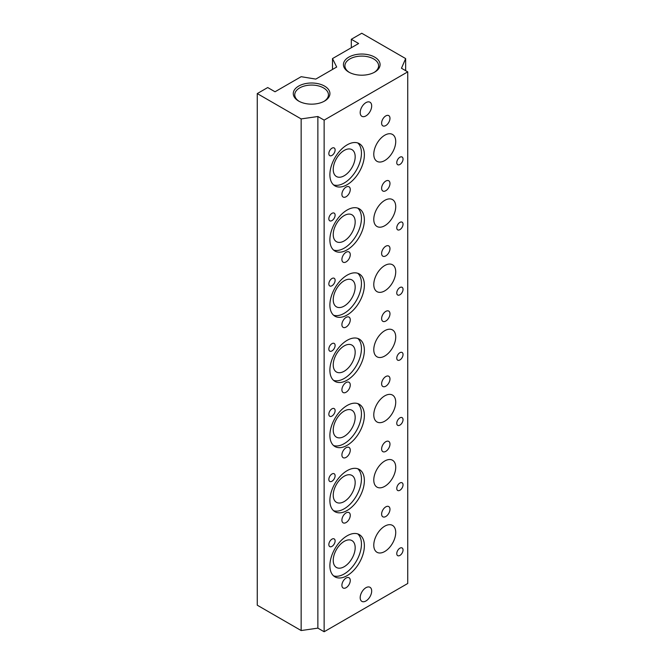 <?xml version="1.0" encoding="UTF-8"?>
<svg xmlns="http://www.w3.org/2000/svg" width="665" height="665" viewBox="0 0 665 665"><rect width="100%" height="100%" fill="white"/><g stroke="black" fill="none" stroke-linecap="round" stroke-linejoin="round"><path stroke-width="1" d="M328.843 544.569A4.431 2.56 120 0 0 329.757 546.597A4.431 2.56 120 0 0 333.173 545.408A4.431 2.56 120 0 0 335.11 540.953A4.431 2.56 120 0 0 334.196 538.916A4.431 2.56 120 0 0 330.779 540.105A4.431 2.56 120 0 0 328.843 544.569M396.764 553.621A4.431 2.56 120 0 0 397.687 555.649A4.431 2.56 120 0 0 401.103 554.46A4.431 2.56 120 0 0 403.04 549.997A4.431 2.56 120 0 0 402.117 547.968A4.431 2.56 120 0 0 398.701 549.157A4.431 2.56 120 0 0 396.764 553.621M328.843 479.407A4.431 2.56 120 0 0 329.757 481.443A4.431 2.56 120 0 0 333.173 480.255A4.431 2.56 120 0 0 335.11 475.791A4.431 2.56 120 0 0 334.196 473.763A4.431 2.56 120 0 0 330.779 474.951A4.431 2.56 120 0 0 328.843 479.407M396.764 488.459A4.431 2.56 120 0 0 397.687 490.487A4.431 2.56 120 0 0 401.103 489.299A4.431 2.56 120 0 0 403.04 484.843A4.431 2.56 120 0 0 402.117 482.807A4.431 2.56 120 0 0 398.701 483.995A4.431 2.56 120 0 0 396.764 488.459M328.843 414.253A4.431 2.56 120 0 0 329.757 416.282A4.431 2.56 120 0 0 333.173 415.093A4.431 2.56 120 0 0 335.11 410.629A4.431 2.56 120 0 0 334.196 408.601A4.431 2.56 120 0 0 330.779 409.79A4.431 2.56 120 0 0 328.843 414.253M396.764 423.297A4.431 2.56 120 0 0 397.687 425.334A4.431 2.56 120 0 0 401.103 424.145A4.431 2.56 120 0 0 403.04 419.682A4.431 2.56 120 0 0 402.117 417.653A4.431 2.56 120 0 0 398.701 418.842A4.431 2.56 120 0 0 396.764 423.297M328.843 349.092A4.431 2.56 120 0 0 329.757 351.12A4.431 2.56 120 0 0 333.173 349.931A4.431 2.56 120 0 0 335.11 345.468A4.431 2.56 120 0 0 334.196 343.439A4.431 2.56 120 0 0 330.779 344.628A4.431 2.56 120 0 0 328.843 349.092M396.764 358.144A4.431 2.56 120 0 0 397.687 360.172A4.431 2.56 120 0 0 401.103 358.984A4.431 2.56 120 0 0 403.04 354.52A4.431 2.56 120 0 0 402.117 352.492A4.431 2.56 120 0 0 398.701 353.68A4.431 2.56 120 0 0 396.764 358.144M328.843 283.93A4.431 2.56 120 0 0 329.757 285.958A4.431 2.56 120 0 0 333.173 284.77A4.431 2.56 120 0 0 335.11 280.314A4.431 2.56 120 0 0 334.196 278.286A4.431 2.56 120 0 0 330.779 279.466A4.431 2.56 120 0 0 328.843 283.93M396.764 292.982A4.431 2.56 120 0 0 397.687 295.011A4.431 2.56 120 0 0 401.103 293.822A4.431 2.56 120 0 0 403.04 289.358A4.431 2.56 120 0 0 402.117 287.33A4.431 2.56 120 0 0 398.701 288.519A4.431 2.56 120 0 0 396.764 292.982M328.843 218.768A4.431 2.56 120 0 0 329.757 220.805A4.431 2.56 120 0 0 333.173 219.616A4.431 2.56 120 0 0 335.11 215.152A4.431 2.56 120 0 0 334.196 213.124A4.431 2.56 120 0 0 330.779 214.313A4.431 2.56 120 0 0 328.843 218.768M396.764 227.821A4.431 2.56 120 0 0 397.687 229.849A4.431 2.56 120 0 0 401.103 228.66A4.431 2.56 120 0 0 403.04 224.205A4.431 2.56 120 0 0 402.117 222.176A4.431 2.56 120 0 0 398.701 223.357A4.431 2.56 120 0 0 396.764 227.821M329.89 565.682A24.381 14.081 120 0 0 334.936 576.846A24.381 14.081 120 0 0 353.73 570.312A24.381 14.081 120 0 0 364.37 545.774A24.381 14.081 120 0 0 359.324 534.61A24.381 14.081 120 0 0 340.53 541.144A24.381 14.081 120 0 0 329.89 565.682M333.564 575.848A24.381 14.081 120 0 0 351.752 567.586A24.381 14.081 120 0 0 361.444 544.086A24.381 14.081 120 0 0 357.77 533.92M329.89 500.529A24.381 14.081 120 0 0 334.936 511.693A24.381 14.081 120 0 0 353.73 505.159A24.381 14.081 120 0 0 364.37 480.62A24.381 14.081 120 0 0 359.324 469.457A24.381 14.081 120 0 0 340.53 475.99A24.381 14.081 120 0 0 329.89 500.529M333.564 510.695A24.381 14.081 120 0 0 351.752 502.432A24.381 14.081 120 0 0 361.444 478.925A24.381 14.081 120 0 0 357.77 468.758M329.89 435.367A24.381 14.081 120 0 0 334.936 446.531A24.381 14.081 120 0 0 353.73 439.997A24.381 14.081 120 0 0 364.37 415.459A24.381 14.081 120 0 0 359.324 404.295A24.381 14.081 120 0 0 340.53 410.829A24.381 14.081 120 0 0 329.89 435.367M333.564 445.533A24.381 14.081 120 0 0 351.752 437.271A24.381 14.081 120 0 0 361.444 413.771A24.381 14.081 120 0 0 357.77 403.605M329.89 370.206A24.381 14.081 120 0 0 334.936 381.369A24.381 14.081 120 0 0 353.73 374.836A24.381 14.081 120 0 0 364.37 350.297A24.381 14.081 120 0 0 359.324 339.133A24.381 14.081 120 0 0 340.53 345.667A24.381 14.081 120 0 0 329.89 370.206M333.564 380.372A24.381 14.081 120 0 0 351.752 372.109A24.381 14.081 120 0 0 361.444 348.61A24.381 14.081 120 0 0 357.77 338.443M329.89 305.052A24.381 14.081 120 0 0 334.936 316.207A24.381 14.081 120 0 0 353.73 309.674A24.381 14.081 120 0 0 364.37 285.135A24.381 14.081 120 0 0 359.324 273.972A24.381 14.081 120 0 0 340.53 280.505A24.381 14.081 120 0 0 329.89 305.052M333.564 315.21A24.381 14.081 120 0 0 351.752 306.947A24.381 14.081 120 0 0 361.444 283.448A24.381 14.081 120 0 0 357.77 273.282M329.89 239.89A24.381 14.081 120 0 0 334.936 251.054A24.381 14.081 120 0 0 353.73 244.521A24.381 14.081 120 0 0 364.37 219.982A24.381 14.081 120 0 0 359.324 208.818A24.381 14.081 120 0 0 340.53 215.352A24.381 14.081 120 0 0 329.89 239.89M333.564 250.057A24.381 14.081 120 0 0 351.752 241.794A24.381 14.081 120 0 0 361.444 218.286A24.381 14.081 120 0 0 357.77 208.128M341.901 585.291A5.91 3.416 120 0 0 343.132 588.001A5.91 3.416 120 0 0 347.687 586.414A5.91 3.416 120 0 0 350.264 580.47A5.91 3.416 120 0 0 349.042 577.76A5.91 3.416 120 0 0 344.487 579.348A5.91 3.416 120 0 0 341.901 585.291M381.619 514.103A5.91 3.416 120 0 0 382.841 516.805A5.91 3.416 120 0 0 387.396 515.225A5.91 3.416 120 0 0 389.973 509.274A5.91 3.416 120 0 0 388.751 506.572A5.91 3.416 120 0 0 384.195 508.151A5.91 3.416 120 0 0 381.619 514.103M341.901 520.138A5.91 3.416 120 0 0 343.132 522.84A5.91 3.416 120 0 0 347.687 521.26A5.91 3.416 120 0 0 350.264 515.308A5.91 3.416 120 0 0 349.042 512.599A5.91 3.416 120 0 0 344.487 514.186A5.91 3.416 120 0 0 341.901 520.138M381.619 448.942A5.91 3.416 120 0 0 382.841 451.651A5.91 3.416 120 0 0 387.396 450.064A5.91 3.416 120 0 0 389.973 444.112A5.91 3.416 120 0 0 388.751 441.41A5.91 3.416 120 0 0 384.195 442.99A5.91 3.416 120 0 0 381.619 448.942M341.901 454.976A5.91 3.416 120 0 0 343.132 457.678A5.91 3.416 120 0 0 347.687 456.099A5.91 3.416 120 0 0 350.264 450.147A5.91 3.416 120 0 0 349.042 447.445A5.91 3.416 120 0 0 344.487 449.025A5.91 3.416 120 0 0 341.901 454.976M381.619 383.78A5.91 3.416 120 0 0 382.841 386.49A5.91 3.416 120 0 0 387.396 384.902A5.91 3.416 120 0 0 389.973 378.959A5.91 3.416 120 0 0 388.751 376.249A5.91 3.416 120 0 0 384.195 377.836A5.91 3.416 120 0 0 381.619 383.78M341.901 389.815A5.91 3.416 120 0 0 343.132 392.525A5.91 3.416 120 0 0 347.687 390.937A5.91 3.416 120 0 0 350.264 384.985A5.91 3.416 120 0 0 349.042 382.284A5.91 3.416 120 0 0 344.487 383.863A5.91 3.416 120 0 0 341.901 389.815M381.619 318.626A5.91 3.416 120 0 0 382.841 321.328A5.91 3.416 120 0 0 387.396 319.749A5.91 3.416 120 0 0 389.973 313.797A5.91 3.416 120 0 0 388.751 311.087A5.91 3.416 120 0 0 384.195 312.675A5.91 3.416 120 0 0 381.619 318.626M341.901 324.653A5.91 3.416 120 0 0 343.132 327.363A5.91 3.416 120 0 0 347.687 325.775A5.91 3.416 120 0 0 350.264 319.832A5.91 3.416 120 0 0 349.042 317.122A5.91 3.416 120 0 0 344.487 318.71A5.91 3.416 120 0 0 341.901 324.653M381.619 253.465A5.91 3.416 120 0 0 382.841 256.166A5.91 3.416 120 0 0 387.396 254.587A5.91 3.416 120 0 0 389.973 248.635A5.91 3.416 120 0 0 388.751 245.934A5.91 3.416 120 0 0 384.195 247.513A5.91 3.416 120 0 0 381.619 253.465M341.901 259.5A5.91 3.416 120 0 0 343.132 262.201A5.91 3.416 120 0 0 347.687 260.622A5.91 3.416 120 0 0 350.264 254.67A5.91 3.416 120 0 0 349.042 251.96A5.91 3.416 120 0 0 344.487 253.548A5.91 3.416 120 0 0 341.901 259.5M381.619 188.303A5.91 3.416 120 0 0 382.841 191.013A5.91 3.416 120 0 0 387.396 189.425A5.91 3.416 120 0 0 389.973 183.482A5.91 3.416 120 0 0 388.751 180.772A5.91 3.416 120 0 0 384.195 182.36A5.91 3.416 120 0 0 381.619 188.303M373.78 545.175A15.519 8.961 120 0 0 376.988 552.274A15.519 8.961 120 0 0 388.95 548.118A15.519 8.961 120 0 0 395.725 532.507A15.519 8.961 120 0 0 392.508 525.4A15.519 8.961 120 0 0 380.555 529.556A15.519 8.961 120 0 0 373.78 545.175M373.78 480.014A15.519 8.961 120 0 0 376.988 487.121A15.519 8.961 120 0 0 388.95 482.956A15.519 8.961 120 0 0 395.725 467.345A15.519 8.961 120 0 0 392.508 460.238A15.519 8.961 120 0 0 380.555 464.394A15.519 8.961 120 0 0 373.78 480.014M373.78 414.852A15.519 8.961 120 0 0 376.988 421.959A15.519 8.961 120 0 0 388.95 417.803A15.519 8.961 120 0 0 395.725 402.184A15.519 8.961 120 0 0 392.508 395.085A15.519 8.961 120 0 0 380.555 399.241A15.519 8.961 120 0 0 373.78 414.852M373.78 349.699A15.519 8.961 120 0 0 376.988 356.797A15.519 8.961 120 0 0 388.95 352.641A15.519 8.961 120 0 0 395.725 337.022A15.519 8.961 120 0 0 392.508 329.923A15.519 8.961 120 0 0 380.555 334.079A15.519 8.961 120 0 0 373.78 349.699M373.78 284.537A15.519 8.961 120 0 0 376.988 291.636A15.519 8.961 120 0 0 388.95 287.479A15.519 8.961 120 0 0 395.725 271.869A15.519 8.961 120 0 0 392.508 264.761A15.519 8.961 120 0 0 380.555 268.918A15.519 8.961 120 0 0 373.78 284.537M373.78 219.375A15.519 8.961 120 0 0 376.988 226.482A15.519 8.961 120 0 0 388.95 222.326A15.519 8.961 120 0 0 395.725 206.707A15.519 8.961 120 0 0 392.508 199.6A15.519 8.961 120 0 0 380.555 203.756A15.519 8.961 120 0 0 373.78 219.375M360.189 112.585A8.13 4.697 120 0 0 361.876 116.308A8.13 4.697 120 0 0 368.136 114.131A8.13 4.697 120 0 0 371.685 105.951A8.13 4.697 120 0 0 370.006 102.227A8.13 4.697 120 0 0 363.738 104.405A8.13 4.697 120 0 0 360.189 112.585M360.189 597.66A8.13 4.697 120 0 0 361.876 601.384A8.13 4.697 120 0 0 368.136 599.207A8.13 4.697 120 0 0 371.685 591.027A8.13 4.697 120 0 0 370.006 587.303A8.13 4.697 120 0 0 363.738 589.481A8.13 4.697 120 0 0 360.189 597.66M328.843 153.615A4.431 2.56 120 0 0 329.757 155.643A4.431 2.56 120 0 0 333.173 154.455A4.431 2.56 120 0 0 335.11 149.991A4.431 2.56 120 0 0 334.196 147.963A4.431 2.56 120 0 0 330.779 149.151A4.431 2.56 120 0 0 328.843 153.615M396.764 162.667A4.431 2.56 120 0 0 397.687 164.696A4.431 2.56 120 0 0 401.103 163.507A4.431 2.56 120 0 0 403.04 159.043A4.431 2.56 120 0 0 402.117 157.015A4.431 2.56 120 0 0 398.701 158.203A4.431 2.56 120 0 0 396.764 162.667M329.89 174.729A24.381 14.081 120 0 0 334.936 185.892A24.381 14.081 120 0 0 353.73 179.359A24.381 14.081 120 0 0 364.37 154.82A24.381 14.081 120 0 0 359.324 143.657A24.381 14.081 120 0 0 340.53 150.19A24.381 14.081 120 0 0 329.89 174.729M333.564 184.895A24.381 14.081 120 0 0 351.752 176.632A24.381 14.081 120 0 0 361.444 153.133A24.381 14.081 120 0 0 357.77 142.967M341.901 194.338A5.91 3.416 120 0 0 343.132 197.04A5.91 3.416 120 0 0 347.687 195.46A5.91 3.416 120 0 0 350.264 189.508A5.91 3.416 120 0 0 349.042 186.807A5.91 3.416 120 0 0 344.487 188.386A5.91 3.416 120 0 0 341.901 194.338M381.619 123.141A5.91 3.416 120 0 0 382.841 125.851A5.91 3.416 120 0 0 387.396 124.264A5.91 3.416 120 0 0 389.973 118.32A5.91 3.416 120 0 0 388.751 115.61A5.91 3.416 120 0 0 384.195 117.198A5.91 3.416 120 0 0 381.619 123.141M373.78 154.214A15.519 8.961 120 0 0 376.988 161.321A15.519 8.961 120 0 0 388.95 157.164A15.519 8.961 120 0 0 395.725 141.545A15.519 8.961 120 0 0 392.508 134.446A15.519 8.961 120 0 0 380.555 138.603A15.519 8.961 120 0 0 373.78 154.214M348.801 72.103L348.801 72.103A18.329 10.582 180 0 1 348.801 57.14A18.329 10.582 180 0 1 374.719 57.14A18.329 10.582 180 0 1 374.719 72.103A18.329 10.582 180 0 1 348.801 72.103M374.171 72.402A16.849 9.726 0 0 0 378.609 65.827A16.849 9.726 0 0 0 373.672 58.952A16.849 9.726 0 0 0 355.31 56.841A16.849 9.726 0 0 0 344.911 65.827A16.849 9.726 0 0 0 349.349 72.402M298.643 101.063L298.643 101.063A18.329 10.582 180 0 1 298.643 86.101A18.329 10.582 180 0 1 324.562 86.101A18.329 10.582 180 0 1 324.562 101.063A18.329 10.582 180 0 1 298.643 101.063M324.013 101.363A16.849 9.726 0 0 0 328.444 94.787A16.849 9.726 0 0 0 323.514 87.913A16.849 9.726 0 0 0 305.152 85.802A16.849 9.726 0 0 0 294.753 94.787A16.849 9.726 0 0 0 299.184 101.363M355.176 156.749A15.519 8.961 -60 0 1 348.402 172.368A15.519 8.961 -60 0 1 336.448 176.524A15.519 8.961 -60 0 1 333.232 169.417A15.519 8.961 -60 0 1 340.006 153.806A15.519 8.961 -60 0 1 351.96 149.65A15.519 8.961 -60 0 1 355.176 156.749M355.176 221.91A15.519 8.961 -60 0 1 348.402 237.53A15.519 8.961 -60 0 1 336.448 241.686A15.519 8.961 -60 0 1 333.232 234.579A15.519 8.961 -60 0 1 340.006 218.96A15.519 8.961 -60 0 1 351.96 214.803A15.519 8.961 -60 0 1 355.176 221.91M355.176 287.072A15.519 8.961 -60 0 1 348.402 302.683A15.519 8.961 -60 0 1 336.448 306.839A15.519 8.961 -60 0 1 333.232 299.74A15.519 8.961 -60 0 1 340.006 284.121A15.519 8.961 -60 0 1 351.96 279.965A15.519 8.961 -60 0 1 355.176 287.072M355.176 352.226A15.519 8.961 -60 0 1 348.402 367.845A15.519 8.961 -60 0 1 336.448 372.001A15.519 8.961 -60 0 1 333.232 364.902A15.519 8.961 -60 0 1 340.006 349.283A15.519 8.961 -60 0 1 351.96 345.127A15.519 8.961 -60 0 1 355.176 352.226M355.176 417.387A15.519 8.961 -60 0 1 348.402 433.006A15.519 8.961 -60 0 1 336.448 437.163A15.519 8.961 -60 0 1 333.232 430.056A15.519 8.961 -60 0 1 340.006 414.445A15.519 8.961 -60 0 1 351.96 410.288A15.519 8.961 -60 0 1 355.176 417.387M355.176 482.549A15.519 8.961 -60 0 1 348.402 498.16A15.519 8.961 -60 0 1 336.448 502.324A15.519 8.961 -60 0 1 333.232 495.217A15.519 8.961 -60 0 1 340.006 479.598A15.519 8.961 -60 0 1 351.96 475.442A15.519 8.961 -60 0 1 355.176 482.549M355.176 547.711A15.519 8.961 -60 0 1 348.402 563.322A15.519 8.961 -60 0 1 336.448 567.478A15.519 8.961 -60 0 1 333.232 560.379A15.519 8.961 -60 0 1 340.006 544.76A15.519 8.961 -60 0 1 351.96 540.603A15.519 8.961 -60 0 1 355.176 547.711M317.87 116.508L324.138 120.124L407.736 71.862L401.469 68.246L405.65 58.587L361.76 33.25L351.311 39.285L358.626 43.508L332.5 58.587L336.681 67.032L315.784 79.102L301.154 76.691L275.027 91.77L267.712 87.547L257.264 93.582L301.154 118.919L317.87 116.508L317.87 628.134L324.138 631.75L324.138 120.124M257.264 93.582L257.264 605.2L301.154 630.545L301.154 118.919M301.154 630.545L317.87 628.134M332.5 69.451L332.5 58.587M351.311 47.73L351.311 39.285M405.65 70.656L405.65 58.587M324.138 631.75L407.736 583.488L407.736 71.862"/></g></svg>
